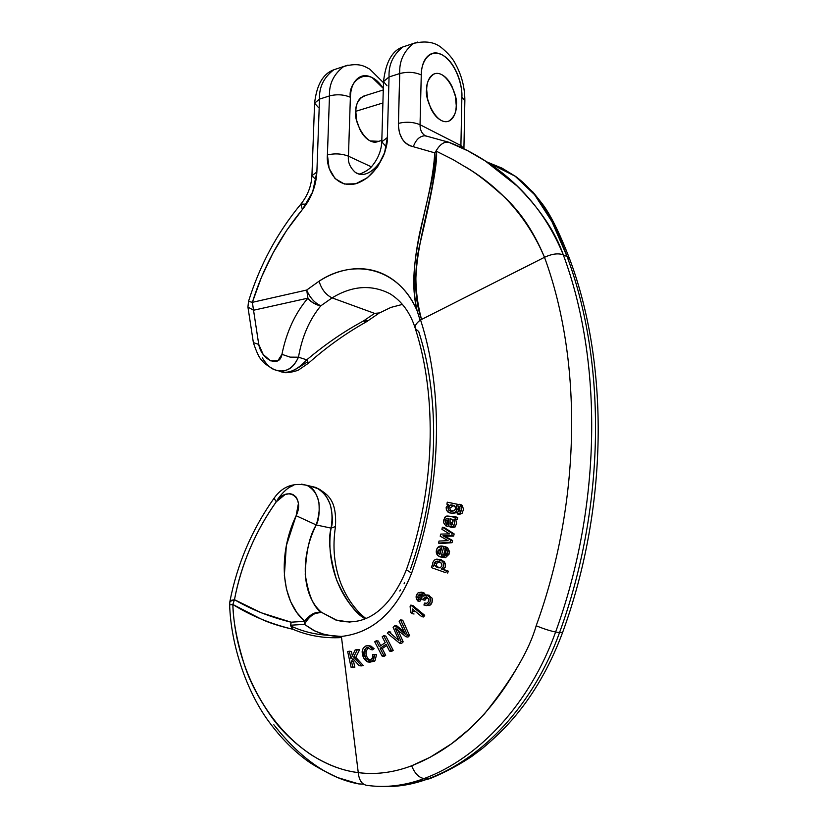 <?xml version="1.0" encoding="UTF-8"?>
<svg xmlns="http://www.w3.org/2000/svg" width="828" height="828" viewBox="0 0 828 828"><rect width="100%" height="100%" fill="white"/><g stroke="black" fill="none" stroke-linecap="round" stroke-linejoin="round"><path stroke-width="1.24" d="M421.535 319.473L420.572 319.96C444.294 393.01 441.614 489.069 411.609 573.183C396.094 611.871 372.683 632.954 341.395 636.432L358.265 772.617C375.819 774.873 393.611 772.586 411.64 765.786L430.198 757.216L451.56 743.751L470.666 727.967L484.37 713.984C512.077 679.353 529.351 649.949 536.182 625.761C580.997 502.575 582.829 361.815 544.503 257.301L421.535 319.473L544.503 257.301C533.097 229.905 518.224 208.48 499.864 193.017C487.423 182.025 477.145 174.066 469.041 169.14L452.792 159.462L436.428 151.234C437.805 161.388 431.937 193.887 418.823 248.721C414.145 271.398 415.056 294.985 421.535 319.473C403.091 267.527 434.741 206.389 436.428 151.234L436.17 150.779C439.999 144.289 444.222 141.443 448.817 142.25M385.693 655.331L384.161 656.356L385.693 655.331L383.633 655.062L382.091 656.086L384.161 656.356L382.091 656.086L374.732 641.783L376.264 640.748L378.344 641.048L380.735 645.685L378.344 641.048L376.264 640.748L379.296 646.637L385.217 642.673L382.174 636.773L383.706 635.738L385.817 636.049L393.207 650.363L391.644 651.388L393.207 650.363L385.817 636.049L383.706 635.738L391.116 650.083L393.207 650.363L391.116 650.083L389.564 651.108L391.644 651.388L389.564 651.108L386.055 644.298L380.135 648.262L382.205 648.552L385.693 655.331L382.205 648.552L386.697 645.55L382.205 648.552L380.135 648.262L383.633 655.062L385.693 655.331M403.184 641.845L401.58 643.439L403.184 641.845L401.156 641.555L399.551 643.149L401.58 643.439L399.551 643.149L387.318 633.192L388.746 631.764L390.837 632.074L388.746 631.764L398.992 640.603L393.114 627.376L394.873 625.616L396.933 625.937L403.205 630.915L396.933 625.937L394.873 625.616L401.135 630.605L403.205 630.915L401.135 630.605L405.347 634.269L399.148 621.331L400.586 619.882L402.739 620.224L409.529 635.573L408.007 637.063L409.529 635.573L402.739 620.224L400.586 619.882L407.469 635.273L409.529 635.573L407.469 635.273L405.968 636.763L408.007 637.063L405.968 636.763L395.153 628.028L395.981 629.901L397.792 630.18L395.981 629.901L401.156 641.555L403.184 641.845L398.133 630.45L403.184 641.845M376.533 654.72L374.422 654.451C374.411 660.082 372.217 662.597 367.87 661.976L367.767 661.945C364.227 660.04 362.353 656.614 362.136 651.667L363.202 648.148L365.759 645.995L368.822 645.757L372 648.396L370.551 649.556L368.522 647.682L366.286 647.765C363.171 650.932 363.109 654.524 366.1 658.539L368.129 660.071L370.489 659.937L372.393 658.032L372.631 654.627L376.533 654.72L374.981 660.775L369.847 662.214M369.505 645.85L374.111 648.686L372.641 649.835L374.111 648.686L370.923 646.047L369.681 645.881M365.935 651.491L366.1 653.954M368.108 658.705L368.191 658.809C365.2 654.803 365.262 651.212 368.367 648.045L366.286 647.765L368.367 648.045M439.544 559.49L444.139 561.529L442.276 561.146L443.653 563.661L443.715 565.617L442.835 567.739L441.138 568.898L448.269 571.134L447.679 573.09L448.269 571.134L446.447 570.771L445.837 572.728L431.409 567.615L432.009 565.669L433.675 566.249L432.754 564.396L432.868 562.388L434.338 560.101L436.76 559.128L439.689 559.542L444.139 561.529L445.505 564.034L445.226 567.232L443.021 569.271L448.269 571.134L443.021 569.271M414.404 611.654L412.385 611.323L412.034 613.662L410.626 612.492L410.108 606.179L410.791 605.123L412.83 605.475L424.723 615.339L423.657 616.974L424.723 615.339L412.83 605.475L410.791 605.123L422.735 615.007L424.723 615.339L422.735 615.007L421.68 616.653L423.657 616.974L421.68 616.653L412.375 608.942L412.385 611.323L414.404 611.654L414.466 610.671M452.564 540.508L452.036 542.692L440.548 543.551L452.036 542.692L452.564 540.508L450.618 540.073L450.08 542.268L452.036 542.692L438.529 543.116L440.548 543.551L438.529 543.116L439.037 541.046L448.114 540.663L440.217 536.213L440.734 534.091L449.511 533.915L441.904 529.289L442.411 527.208L444.408 527.664L454.158 533.936L453.63 536.099L444.915 536.223L452.564 540.508L444.915 536.223L453.63 536.099L454.158 533.936L444.408 527.664L442.411 527.208L452.223 533.501L454.158 533.936L452.223 533.501L451.695 535.654L453.63 536.099L442.928 535.788L452.564 540.508M457.315 519.384L457.739 517.376L455.783 516.91L455.369 518.918L457.315 519.384L453.847 519.322C455.069 522.54 454.789 524.983 453.03 526.639L450.153 527.074L448.445 525.325L448.331 518.39L446.644 518.38L445.526 519.932L445.371 522.727L446.696 523.979L445.971 525.925L443.57 522.696L443.746 519.953L445.723 516.351C447.317 515.213 456.073 518.214 455.783 516.91L457.739 517.376L457.315 519.384L453.847 519.322L455.804 519.777L456.559 523.565L454.996 527.094L451.953 527.488M448.383 519.146L447.327 521.102L447.358 523.182L448.165 524.134L447.358 523.182L447.327 521.102L448.383 519.001M448.403 525.2L447.958 526.38L448.403 525.2M425.561 598.603L424.971 600.196L427.3 597.195M428.211 595.115L432.154 598.23L431.999 602.577L429.204 605.589L423.926 605.03L424.547 603.084L426.896 603.25L428.376 601.759L428.707 599.151L426.648 596.874L423.439 598.489L422.984 599.855L421.607 598.737L422.249 595.922L420.717 594.131L418.13 595.508L420.148 595.86L421.452 594.545L420.148 595.86L419.941 598.271M420.593 599.368L419.848 601.376L420.997 599.762L419.837 597.899L420.148 595.86L418.13 595.508L417.829 597.547L419.837 597.899L417.829 597.547L418.989 599.41L420.997 599.762L418.989 599.41L417.84 601.024L419.848 601.376L417.84 601.024L416.37 598.975L416.246 595.622L418.15 592.776L421.307 592.196L423.615 596.129L427.227 594.939C431.491 598.137 431.512 601.573 427.258 605.258L429.204 605.589C431.678 604.616 432.661 602.163 432.154 598.23L428.293 595.135M422.228 592.362L423.936 592.827L425.509 594.846L422.425 592.403M449.594 551.727L447.451 547.411L445.526 546.997C449.262 553.176 447.441 556.457 440.072 556.851C436.884 555.474 435.694 553.156 436.491 549.895C437.515 546.48 439.989 545.331 443.901 546.449L441.469 555.153L443.901 554.977L445.464 553.352L445.816 550.537L444.688 548.85L445.526 546.997L447.451 547.411L449.407 553.021L445.567 557.606L441.821 557.285M445.837 546.863L443.725 546.387M445.154 549.306L443.549 555.112L445.154 549.306M354.829 667.233L351.103 667.316L353.214 667.575L351.103 667.316L347.656 651.553L351.382 651.481L352.345 655.859L351.382 651.481L349.281 651.201L350.937 658.788L355.15 649.959L359.569 649.752L355.771 657.339L363.275 665.505L361.236 665.919L363.275 665.505L355.771 657.339L359.569 649.752L357.448 649.462L353.68 657.07L355.771 657.339L353.68 657.07L361.174 665.246L363.275 665.505L359.145 665.66L361.236 665.919L359.145 665.66L352.904 658.653L351.527 661.448L353.618 661.707L354.829 667.233L353.618 661.707L354.332 660.258L353.618 661.707L351.527 661.448L352.728 666.975L354.829 667.233M459.105 514.374L457.149 513.898L459.105 514.374L461.983 513.536L460.037 513.06L457.149 513.898L457.822 511.921L459.478 510.721L459.923 508.216L458.909 506.312L456.404 505.66C457.812 511.538 455.452 513.929 449.314 512.832L446.416 510.193L446.168 507.471L448.29 504.397L446.913 504.19L447.275 502.182L462.024 505.215L463.576 509.241L461.972 513.546M458.774 506.229L459.126 509.81L458.205 511.89M451.726 513.463L457.615 512.522L451.55 513.463M415.377 328.716C437.567 397.575 435.083 489.41 406.403 569.757L411.609 573.183L406.403 569.757C391.903 605.144 368.212 628.897 335.785 619.996L321.45 612.306C313.791 607.68 308.399 595.053 305.253 574.425C305.936 551.965 309.589 535.478 316.224 524.952C322.258 505.691 319.194 492.494 307.022 485.363L301.558 484.142L306.94 485.332L309.662 486.76C313.564 488.582 316.648 493.788 318.904 502.399C319.67 512.791 318.78 520.315 316.224 524.952L296.124 515.699C277.732 554.491 280.702 600.766 304.735 621.331L291.083 622.19L261.369 612.813L234.459 599.7C237.719 582.26 242.914 565.213 250.035 548.54C257.166 531.876 265.902 516.299 276.262 501.809L285.194 494.461L289.924 493.664L292.915 494.471L295.917 496.862L297.562 499.791L298.401 503.559L296.124 515.699L286.322 545.652L284.366 575.398L286.478 589.163L290.659 601.645L296.776 612.503L304.735 621.331L291.083 622.19L290.752 625.989C301.972 631.195 313.874 634.248 326.47 635.159L314.94 631.05L304.425 624.364L290.535 625.223L304.425 624.364L313.367 630.253L321.419 633.73L333.86 636.173L341.395 636.432C372.672 632.944 396.084 611.861 411.609 573.183C441.603 489.12 444.305 392.979 420.572 319.96L420.117 320.281C416.173 323.231 414.58 326.004 415.335 328.612C414.569 326.015 416.163 323.231 420.117 320.281L417.084 310.635M387.349 137.541L384.585 152.683L377.568 166.832L367.415 177.751L355.761 183.775L344.407 184.044L335.081 178.61L329.14 168.384L327.412 154.919L329.482 95.924L319.504 99.101L316.876 171.986L312.673 191.92L302.386 209.525L286.674 230.35L272.992 253.016L261.493 277.142L252.364 302.334L306.702 290.038L319.07 281.199C328.095 275.413 337.4 271.615 346.984 269.793C356.578 267.993 365.883 268.365 374.898 270.922C383.923 273.488 392.068 278.177 399.355 284.956C406.641 291.777 412.541 300.336 417.074 310.635C414.466 298.908 413.534 286.064 414.269 272.101C414.89 260.478 416.743 247.21 419.827 232.306L429.173 192.396C433.541 174.46 435.393 161.274 434.731 152.838L413.327 146.711C408.618 145.79 404.913 143.203 402.191 138.938L399.5 132.946L398.392 125.939L399.727 73.557L389.056 76.952L387.349 137.541L389.056 76.952L399.727 73.557C399.127 61.272 403.722 51.222 413.514 43.429L417.747 42.052L413.514 43.429C403.722 51.222 399.127 61.272 399.727 73.557L398.371 123.372C398.527 136.299 403.505 144.082 413.327 146.711L434.731 152.838L436.17 150.779L434.731 152.838C432.03 204.723 404.468 260.427 417.074 310.635C399.324 268.634 354.901 257.26 319.07 281.199L306.702 290.038C309.807 297.645 314.516 302.903 320.829 305.811L332.1 297.883L374.556 313.377L363.399 321.016C344.137 331.355 325.269 344.293 306.774 359.828L298.484 357.189C302.023 336.685 309.475 319.556 320.829 305.811C316.027 305.077 311.721 302.52 307.923 298.152L253.544 310.231L258.74 344.396L263.18 354.477L270.559 360.822L277.825 360.78L281.944 354.332C286.457 331.966 295.11 313.243 307.923 298.152C295.11 313.243 286.457 331.966 281.944 354.332C279.76 368.212 261.503 360.273 258.74 344.396L253.544 310.231L247.934 307.064L253.544 310.231L252.364 302.334C263.221 267.537 279.895 236.601 302.386 209.525C311.245 198.554 316.079 186.041 316.876 171.986L319.504 99.101L329.482 95.924C328.954 84.021 333.694 74.22 343.703 66.499L348.039 65.081L343.703 66.499C333.694 74.22 328.954 84.021 329.482 95.924L327.412 154.919C326.035 166.283 333.808 188.598 355.761 183.775C377.91 176.716 388.135 148.678 387.349 137.541L381.78 141.816L387.349 137.541M279.522 371.213C283.238 372.921 287.575 372.755 292.512 370.737C296.755 369.226 301.506 365.593 306.774 359.828L298.484 357.189C295.441 363.689 292.005 367.756 288.175 369.402C283.745 371.586 279.088 371.648 274.223 369.588L274.161 369.567C270.187 368.118 266.233 364.206 262.3 357.841M253.399 342.761C256.732 352.614 259.506 358.4 261.741 360.128C263.128 362.581 267.278 365.738 274.192 369.578C284.739 373.376 292.833 369.247 298.484 357.189C302.023 336.685 309.475 319.556 320.829 305.811L332.1 297.883C352.055 285.722 371.275 284.314 389.76 293.64C371.275 284.314 352.055 285.722 332.1 297.883C325.87 294.892 321.533 289.324 319.07 281.199C321.533 289.324 325.87 294.892 332.1 297.883L374.556 313.377L363.399 321.016C344.137 331.355 325.269 344.293 306.774 359.828C296.9 370.489 287.813 374.287 279.533 371.223M487.682 162.288L501.996 168.125L515.658 176.457C536.285 191.62 553.435 218.344 567.108 256.618L569.674 259.05L567.108 256.618L563.299 254.848C547.101 215.311 521.454 184.22 486.336 161.563L468.441 151.069L449.956 142.695C460.668 146.722 472.25 152.662 484.732 160.518L516.848 185.814C539.763 208.542 555.246 231.561 563.299 254.848L567.108 256.618L551.945 221.625L534.609 194.704L514.602 175.691M383.323 88.441L372.217 77.635C366.545 74.655 361.557 75.048 357.261 78.826C352.966 82.645 350.679 88.793 350.379 97.259L348.453 156.192L371.368 166.832L348.453 156.192C341.85 153.646 334.833 153.221 327.412 154.919C334.833 153.221 341.85 153.646 348.453 156.192L350.379 97.259C343.827 94.506 336.851 94.071 329.482 95.924C336.851 94.071 343.827 94.506 350.379 97.259C347.512 82.945 367.011 62.98 383.323 88.503M378.706 141.309L370.302 140.957C366.142 138.949 362.633 135.047 359.776 129.251L356.64 120.402L355.792 111.294C355.999 105.135 357.655 100.654 360.76 97.828L365.624 95.489M381.78 141.816L385.268 145.656C388.115 154.401 370.095 181.953 355.512 172.545C350.047 167.566 347.698 162.122 348.453 156.192C347.698 162.122 350.047 167.566 355.512 172.545L358.307 173.818M463.908 148.792L460.906 145.562L461.879 97.104L464.86 100.809L461.879 97.104C462.717 88.141 457.304 64.398 442.556 55.083C427.683 47.486 420.759 64.915 421.266 74.955C414.745 72.036 407.562 71.57 399.727 73.557C407.562 71.57 414.745 72.036 421.266 74.955L420.044 124.728C413.482 121.975 406.258 121.53 398.371 123.372C406.258 121.53 413.482 121.975 420.044 124.728C420.013 129.489 421.493 132.987 424.474 135.212L425.923 136.02L424.474 135.212C421.493 132.987 420.013 129.489 420.044 124.728L460.906 145.562L461.879 97.104C462.045 88.617 460.254 80.285 456.528 72.129C452.781 63.953 448.124 58.27 442.556 55.083C436.977 51.905 432.081 52.236 427.9 56.056C423.708 59.926 421.504 66.23 421.266 74.955L420.044 124.728L460.906 145.562L460.968 147.394L460.906 145.562L463.897 148.688M456.249 105.415C456.114 111.635 454.582 116.21 451.653 119.149C448.714 122.078 445.195 122.492 441.107 120.381C437.008 118.249 433.541 114.16 430.695 108.137L427.569 98.956L426.668 89.538C426.834 83.193 428.428 78.588 431.46 75.721C434.493 72.895 438.053 72.605 442.121 74.851C446.178 77.118 449.583 81.227 452.326 87.178L455.359 96.193L456.249 105.415C456.632 111.759 454.251 116.945 449.086 120.95C436.542 126.767 424.143 97.58 426.668 89.538C426.337 83.255 428.676 78.142 433.686 74.178C446.344 68.144 458.753 97.507 456.249 105.415C456.632 111.759 454.251 116.945 449.086 120.95C436.542 126.767 424.143 97.58 426.668 89.538C426.337 83.255 428.676 78.142 433.686 74.178C446.344 68.144 458.753 97.507 456.249 105.415L455.359 96.193L452.326 87.178C449.583 81.227 446.178 77.118 442.121 74.851C438.053 72.605 434.493 72.895 431.46 75.721C428.428 78.588 426.834 83.193 426.668 89.538L427.569 98.956L430.695 108.137C433.541 114.16 437.008 118.249 441.107 120.381C445.195 122.492 448.714 122.078 451.653 119.149C454.582 116.21 456.114 111.635 456.249 105.415M518.783 664.718C490.652 714.926 454.934 748.615 411.64 765.786C414.787 773.518 418.958 777.771 424.153 778.548C418.958 777.771 414.787 773.518 411.64 765.786C393.611 772.586 375.819 774.873 358.265 772.617C359.073 780.39 362.002 784.644 367.052 785.379C385.817 787.977 404.84 785.7 424.153 778.548C478.977 758.169 530.055 703.572 555.619 631.992C601.563 505.867 603.095 361.681 563.299 254.848C603.095 361.681 601.563 505.867 555.619 631.992L559.521 632.644C605.423 506.922 606.883 363.181 567.097 256.618C606.883 363.181 605.423 506.922 559.521 632.644L555.619 631.992C530.055 703.572 478.977 758.169 424.153 778.548L428.335 778.755C483.097 758.438 533.853 703.986 559.521 632.644C533.853 703.986 483.097 758.438 428.335 778.755L424.153 778.548C404.84 785.7 385.817 787.977 367.052 785.379C362.002 784.644 359.073 780.39 358.265 772.617C342.895 770.837 327.05 764.793 310.728 754.505C294.116 743.047 280.92 730.337 271.149 716.375C258.191 697.652 249.218 680.274 244.229 664.253C236.953 640.944 233.165 621.021 232.854 604.481L261.327 619.168C269.266 622.894 279.843 626.289 293.081 629.332C308.244 635.8 324.4 638.543 341.54 637.57L358.265 772.617C290.949 764.192 235.887 686.795 232.854 604.481L229.646 604.926L232.854 604.481C250.78 615.721 270.859 624.001 293.081 629.332L290.535 625.223L291.083 622.19C270.373 617.139 251.495 609.636 234.459 599.7C241.331 564.137 255.262 531.504 276.262 501.809C287.337 485.084 305.294 497.193 296.124 515.699L316.224 524.952L331.086 528.109C332.959 523.379 332.721 515.678 330.393 505.008C326.812 496.158 322.879 490.776 318.594 488.872L310.448 486.171L315.654 487.402C329.161 494.823 334.305 508.392 331.086 528.109C327.96 539.318 329.792 556.623 336.582 580.014C346.176 600.807 355.657 613.714 365.013 618.713C339.956 601.252 325.435 561.912 331.086 528.109L335.485 526.556L331.086 528.109L316.224 524.952C300.046 557.109 301.754 595.487 321.45 612.306C314.754 612.151 309.082 616.167 304.425 624.364C309.082 616.249 314.764 612.223 321.45 612.306L312.57 613.983C307.695 617.326 305.087 619.779 304.735 621.331C309.61 614.583 315.189 611.571 321.45 612.306L336.965 620.358M379.669 786.393C395.722 787.387 411.94 784.84 428.335 778.755L431.554 777.968L428.335 778.755M229.666 604.947L229.646 604.926C230.991 646.492 247.168 691.038 266.864 718.859C278.436 735.202 291.352 748.76 305.594 759.524C312.094 764.544 322.796 770.568 337.689 777.595L358.803 783.93C328.933 778.506 300.616 758.779 273.83 724.759M277.794 499.129C283.352 491.521 288.517 487.009 293.278 485.591M404.613 582.767L404.064 583.802M400.473 589.919L399.769 591.006M415.335 328.612L418.72 331.531C441.003 400.524 438.426 490.704 410.264 569.747M381.822 140.408L378.437 141.391C365.603 147.218 353.163 119.118 355.792 111.294C355.491 105.218 357.913 100.219 363.047 96.296L365.189 95.624M463.918 148.792L464.86 100.768C464.891 87.861 461.817 75.7 455.648 64.273C452.916 58.674 448.051 53.033 441.065 47.351C434.286 41.959 425.106 40.655 413.514 43.429L402.915 46.937C393.093 54.72 388.477 64.719 389.056 76.952C388.477 64.719 393.093 54.72 402.915 46.937L407.045 45.571M383.488 82.728L369.868 69.231C365.283 66.954 359.911 61.996 343.703 66.499L333.787 69.78C323.748 77.48 318.987 87.261 319.504 99.101C318.987 87.261 323.748 77.48 333.787 69.78L338 68.382M253.368 342.626L258.74 344.396L253.378 342.626L247.945 307.126M298.484 357.189L290.121 357.127L281.944 354.332L290.121 357.127L298.484 357.189M274.068 498.208L276.262 501.809L274.068 498.208M307.022 485.374C293.112 482.362 282.089 486.688 273.954 498.363C251.857 529.723 237.17 564.096 229.894 601.501L234.459 599.7L232.854 604.481L234.459 599.7L231.136 600.372L229.873 601.625M555.619 631.992C550.341 630.988 543.861 628.918 536.182 625.761C543.861 628.918 550.341 630.988 555.619 631.992M465.781 167.059C501.696 188.515 527.943 218.592 544.503 257.301C582.829 361.815 580.997 502.575 536.182 625.761M448.983 142.302C444.346 141.36 440.072 144.186 436.17 150.779M544.503 257.301C552.007 253.823 558.269 253.006 563.299 254.848M448.548 142.188L445.795 141.236M426.855 136.196L424.629 135.802C419.61 136.175 415.832 139.808 413.327 146.711C415.832 139.808 419.61 136.175 424.629 135.802L426.855 136.196M304.735 621.331L304.425 624.364L304.735 621.331M341.322 636.432L326.47 635.159C313.874 634.248 301.972 631.195 290.752 625.989L293.081 629.332C308.244 635.8 324.4 638.543 341.54 637.57M386.976 85.75L383.519 81.589L389.056 76.952L383.519 81.589L381.78 141.836C381.315 150.675 378.034 158.8 371.958 166.18C368.77 170.527 358.638 175.194 358.441 173.828L355.512 172.545L358.276 173.818M318.304 107.34L314.588 103.21L319.504 99.101L314.588 103.21C316.669 84.808 323.075 73.671 333.787 69.78M315.685 179.438L311.928 175.691L316.876 171.986L311.928 175.691C311.338 186.165 307.654 195.625 300.895 204.092L302.386 209.525L300.895 204.092L306.143 204.174M301.154 203.781L300.895 204.092C277.318 232.575 259.868 265.001 248.524 301.361L247.934 307.012M248.524 301.371L252.364 302.334L248.524 301.361M252.364 302.334L253.544 310.231L307.923 298.152L306.702 290.038L252.364 302.334M307.923 298.152C309.724 301.309 314.029 303.866 320.829 305.811C314.536 302.862 309.827 297.604 306.702 290.038L307.923 298.152M306.94 362.25L298.877 367.353M308.213 363.119L306.774 359.828L308.575 363.14M366.431 321.813L363.399 321.016L368.336 320.508M379.493 312.932L374.556 313.377L379.493 312.932M562.595 632.488L559.521 632.644L562.595 632.488C608.104 508.278 609.46 365.107 569.643 258.978M378.593 313.491L368.305 320.539L363.399 321.016L366.349 321.854L367.642 321.047M424.547 603.084L426.265 603.374L424.547 603.084L423.926 605.03L427.258 605.258L430.146 601.997L430.022 597.505L426.948 594.866L423.615 596.129L422.001 592.527L418.15 592.776L416.629 594.649L416.018 597.071L417.84 601.024L418.989 599.41L417.829 597.547L418.13 595.508L419.786 594.08L421.597 594.67L421.607 598.737L422.984 599.855L424.971 600.196L422.984 599.855L423.439 598.489L425.426 598.841L423.439 598.489L426.306 596.791L428.707 599.151L428.376 601.759L426.896 603.25L424.547 603.084M440.082 550.827L440.175 553.435L440.082 550.827L438.115 550.403L438.198 552.99L440.165 553.404L438.198 552.99L439.834 554.656L441.717 547.919L438.115 550.403L440.082 550.827L441.49 548.716M442.183 557.316L445.567 557.606L449.066 554.222M445.816 550.537L444.688 548.85L445.526 546.997L447.596 552.152L444.036 557.078L440.869 557.099L437.877 555.557L436.491 549.895L437.971 547.298L443.901 546.449L441.469 555.153L444.812 554.305L445.816 550.537M438.198 552.99L439.834 554.656L441.717 547.919L438.115 550.403L438.198 552.99M351.103 667.316L352.728 666.975L351.527 661.448L352.904 658.653L359.145 665.66L361.174 665.246L353.68 657.07L357.448 649.462L355.15 649.959L350.937 658.788L349.281 651.201L347.656 651.553L351.103 667.316M450.008 518.721L451.219 519.011L450.008 518.721L449.935 522.075L451.902 522.54L449.935 522.075L449.894 523.876L451.86 524.331L451.902 522.54L451.86 524.331L449.894 523.876L450.246 524.755L451.695 525.097L450.246 524.755L452.119 524.797L452.906 521.009L452.067 519.477L450.008 518.721L452.067 519.477L452.906 521.009L452.119 524.797L450.246 524.755L450.008 518.721M454.551 523.513L453.847 519.322L455.369 518.918L455.783 516.91L447.648 516.03L445.723 516.351L444.595 517.572L443.57 522.696L445.971 525.925L447.958 526.38L445.971 525.925L446.696 523.979L448.196 524.331L445.371 522.727L447.358 523.182L445.371 522.727L445.34 520.636L447.327 521.102L445.34 520.636L446.075 518.866L447.451 518.245L448.331 518.39L448.134 523.803L449.273 526.536L454.996 527.094L453.03 526.639L454.551 523.524M450.949 527.26L454.996 527.094M450.618 540.073L450.08 542.268L438.529 543.116L439.037 541.046L448.114 540.663L440.217 536.213L440.734 534.091L449.511 533.915L441.904 529.289L442.411 527.208L452.223 533.501L451.695 535.654L442.928 535.788L450.618 540.073M412.034 613.662L414.052 613.993L412.034 613.662L412.375 608.942L421.68 616.653L422.735 615.007L410.791 605.123L410.108 606.179L410.626 612.492L412.034 613.662M449.863 508.04L450.432 510.358L449.863 508.04L447.876 507.554L448.445 509.872L451.622 511.28L448.445 509.872L449.842 510.886L454.22 510.793L455.545 508.723L455.027 506.363L453.692 505.39C450.494 504.459 448.559 505.173 447.876 507.554L449.863 508.04L454.003 505.442M458.215 511.88L458.36 506.146L456.404 505.66L458.702 506.187M462.024 505.215L447.275 502.182L446.913 504.19L448.29 504.397L446.168 507.471L446.416 510.193L448.124 512.221L452.264 513.453L455.224 512.366L457.159 509.365L456.404 505.66L458.588 506.136L459.923 508.216L459.022 511.435L457.822 511.921L457.149 513.898L460.037 513.06L461.983 513.536M460.078 504.728C462.159 507.015 462.148 509.789 460.037 513.06L461.662 508.444L460.078 504.728M454.22 510.793L451.281 511.249L448.445 509.872L447.876 507.554L450.701 504.966L455.027 506.363L455.545 508.723L454.22 510.793M437.339 567.553L434.762 565.607L434.421 563.133L434.762 565.607L436.698 566L436.366 563.526L434.421 563.133L437.484 561.125L441.655 563.392L441.904 565.866L440.372 567.646L437.339 567.553L439.13 567.904L436.698 566L434.762 565.607L437.319 567.542L440.372 567.646L441.904 565.866L441.655 563.392L439.099 561.498L437.194 561.125L435.414 561.715L434.421 563.133L436.366 563.526L439.72 561.622M444.139 561.529L439.596 559.511M443.653 563.661L445.505 564.034L443.653 563.661L442.276 561.146L436.76 559.128L434.338 560.101L432.868 562.388L432.754 564.396L433.675 566.249L432.009 565.669L431.409 567.615L445.837 572.728L446.447 570.771L441.138 568.898L443.311 566.994L443.653 563.661M436.397 563.423L436.698 566L439.182 567.904M369.495 662.183L374.535 661.189M372 648.396L374.111 648.686L372 648.396L370.551 649.556L372.641 649.835L370.551 649.556L368.522 647.682L366.286 647.765L363.885 652.857L366.1 658.539L370.489 659.937L372.393 658.032L372.631 654.627L374.422 654.451L372.807 660.609L367.767 661.945L363.699 657.97L362.136 651.667L363.202 648.148L365.759 645.995L367.746 645.592L370.064 646.347L372 648.396M404.095 631.66L403.205 630.915M401.156 641.555L399.551 643.149L387.318 633.192L388.746 631.764L398.992 640.603L393.114 627.376L394.873 625.616L405.347 634.269L399.148 621.331L400.586 619.882L407.469 635.273L405.968 636.763L395.153 628.028L401.156 641.555M382.091 656.086L383.633 655.062L380.135 648.262L386.055 644.298L389.564 651.108L391.116 650.083L383.706 635.738L382.174 636.773L385.217 642.673L379.296 646.637L376.264 640.748L374.732 641.783L382.091 656.086M355.792 111.294L382.909 102.972L355.792 111.294M515.803 176.561L486.616 161.75M448.372 142.147L425.892 135.937M358.803 783.93L363.285 784.116M306.94 485.332L315.613 487.392M335.785 619.996L350.037 622.159M363.047 96.296L383.281 89.962M415.221 328.24C410.305 312.746 401.922 301.278 390.081 293.805M486.595 161.739L467.861 150.831L448.6 142.188M229.894 601.501L229.646 604.926M402.915 46.937C392.213 50.498 385.744 62.059 383.519 81.62M314.588 103.221L311.928 175.691M308.492 363.181L299.301 369.474C298.173 370.872 286.26 373.759 283.166 372.289M308.596 363.088C326.491 347.16 345.597 333.487 365.935 322.082M402.46 304.404L390.951 307.395L379.452 312.974M335.475 526.639C332.328 547.122 334.212 566.28 341.136 584.113C347.139 598.696 355.336 610.122 365.738 618.412M335.485 526.567C336.727 501.561 329.451 494.585 315.82 487.475M402.925 785.389L429.794 778.651M431.471 778.02C445.671 772.069 459.095 764.875 471.743 756.44L482.61 748.274C497.556 735.761 509.934 723.165 519.767 710.486C537.082 688.534 551.345 662.576 562.564 632.602M569.654 258.988C559.542 232.751 550.341 214.245 542.05 203.502L533.16 192.293L515.823 176.571M426.555 605.641L425.809 605.516M426.151 603.384L424.692 603.126M423.325 592.558L421.38 592.206M429.235 595.301L427.258 594.949M451.343 511.249L449.852 510.886M461.196 504.749L459.24 504.262M441.583 559.925L439.689 559.542M370.923 646.047L368.822 645.757M369.278 660.216L368.129 660.071"/></g></svg>
